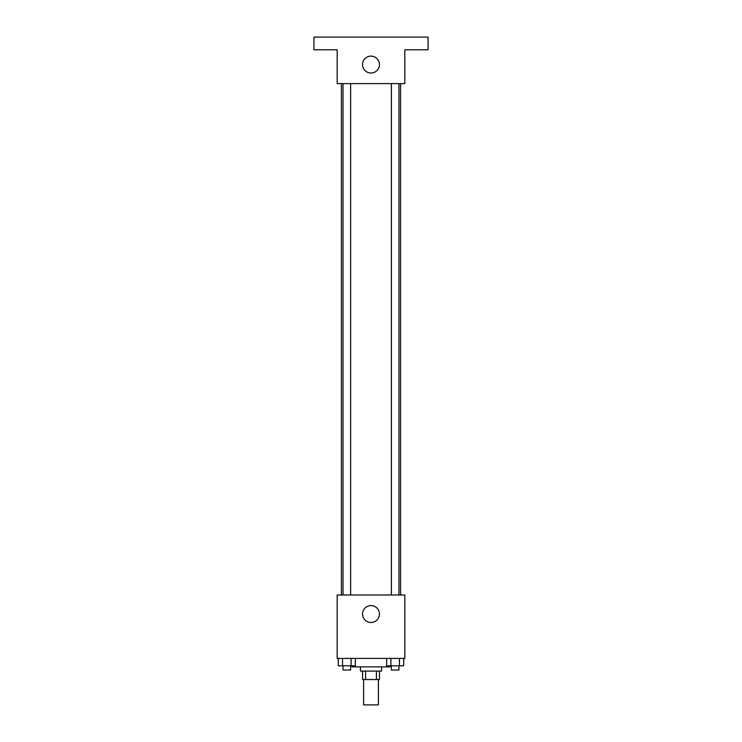 <?xml version="1.0" encoding="UTF-8"?>
<svg xmlns="http://www.w3.org/2000/svg" width="742" height="742" viewBox="0 0 742 742"><rect width="100%" height="100%" fill="white"/><g stroke="black" fill="none" stroke-linecap="round" stroke-linejoin="round"><path stroke-width="1.11" d="M363.608 679.542L363.608 704.9L378.392 704.9L378.392 679.542M376.426 671.083L376.426 679.542L362.55 679.542L362.55 671.083M376.426 679.542L379.45 679.542L379.45 671.083M381.564 666.863L381.564 671.083L360.436 671.083L360.436 666.863M365.574 671.083L365.574 679.542M351.977 665.806L351.977 666.863L390.023 666.863L390.023 665.806M404.817 658.404L337.183 658.404L337.183 595.01L404.817 595.01L404.817 658.404M379.45 614.033A8.45 8.45 0 0 1 366.771 621.351A8.45 8.45 0 0 1 366.771 606.706A8.45 8.45 0 0 1 379.45 614.033M400.587 83.596L400.587 595.01M391.368 595.01L391.368 83.596M350.632 83.596L350.632 595.01M404.817 83.596L337.183 83.596L337.183 49.779L313.94 49.779L313.94 37.1L428.06 37.1L428.06 49.779L404.817 49.779L404.817 83.596M379.45 64.573A8.45 8.45 0 0 1 366.771 71.891A8.45 8.45 0 0 1 366.771 57.255A8.45 8.45 0 0 1 379.45 64.573M403.713 658.404L403.713 665.806L386.638 665.806L386.638 658.404M399.446 658.404L399.446 665.806M390.904 658.404L390.904 665.806M398.983 665.806L398.983 670.035L391.368 670.035L391.368 665.806M355.362 658.404L355.362 665.806L338.287 665.806L338.287 658.404M351.096 658.404L351.096 665.806M342.554 658.404L342.554 665.806M350.632 665.806L350.632 670.035L343.017 670.035L343.017 665.806M341.413 83.596L341.413 595.01M398.983 595.01L398.983 83.596M343.017 83.596L343.017 595.01"/></g></svg>
